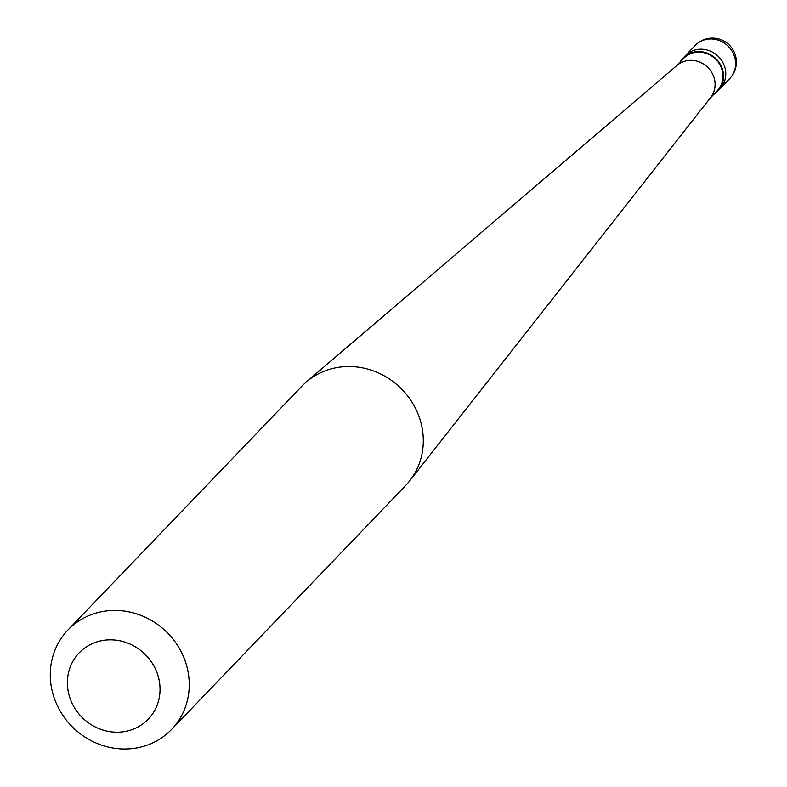 <?xml version="1.0" encoding="UTF-8"?>
<svg xmlns="http://www.w3.org/2000/svg" width="787" height="787" viewBox="0 0 787 787"><rect width="100%" height="100%" fill="white"/><g stroke="black" fill="none" stroke-linecap="round" stroke-linejoin="round"><path stroke-width="1.18" d="M729.726 78.631A23.935 23.935 0 0 0 720.036 39.35A23.935 23.935 0 0 0 695.177 45.479A23.935 22.292 43.8 0 1 719.387 40.57A23.935 22.292 43.8 0 1 735.452 60.914A23.935 22.292 -136.2 0 1 729.726 78.631L719.898 88.872A23.935 22.292 -136.2 0 0 725.624 71.155A23.935 22.292 43.8 0 0 709.559 50.811A23.935 22.292 43.8 0 0 685.349 55.72A23.935 22.292 43.8 0 1 709.559 50.811A23.935 22.292 43.8 0 1 725.624 71.155A23.935 22.292 -136.2 0 1 719.898 88.872L717.626 91.243A23.935 22.292 -136.2 0 0 723.351 73.516A23.935 22.292 43.8 0 0 707.297 53.182A23.935 22.292 43.8 0 0 683.086 58.09A23.935 22.292 43.8 0 0 680.086 62.075M713.77 94.401A23.935 22.292 -136.2 0 0 717.626 91.243M710.031 98.296L717.203 90.82A23.344 21.731 -136.2 0 0 722.781 73.545A23.344 21.731 43.8 0 0 707.12 53.713A23.344 21.731 43.8 0 0 683.519 58.504L676.348 65.97M409.683 480.867L710.651 97.499A23.344 21.731 -136.2 0 0 714.911 81.74A23.344 21.731 43.8 0 0 700.243 62.311A23.344 21.731 43.8 0 0 677.115 65.321L306.487 381.833A71.814 66.865 43.8 0 1 377.671 372.585A71.814 66.865 43.8 0 1 422.796 432.378A71.814 66.865 -136.2 0 1 409.683 480.867A71.814 66.865 -136.2 0 1 405.639 485.53L171.586 729.441A71.814 66.865 -136.2 0 0 188.742 676.279A71.814 66.865 43.8 0 0 140.578 615.257A71.814 66.865 43.8 0 0 67.948 629.984A71.814 66.865 43.8 0 0 50.781 683.136A71.814 66.865 -136.2 0 0 98.946 744.168A71.814 66.865 -136.2 0 0 171.586 729.441M67.731 688.3A47.879 44.574 -136.2 0 0 119.299 732.146A47.879 44.574 -136.2 0 0 159.702 683.726A47.879 44.574 43.8 0 0 108.134 639.88A47.879 44.574 43.8 0 0 67.731 688.3M67.948 629.984L301.992 386.073A71.814 66.865 43.8 0 1 306.487 381.833M695.177 45.479L683.086 58.09"/></g></svg>
